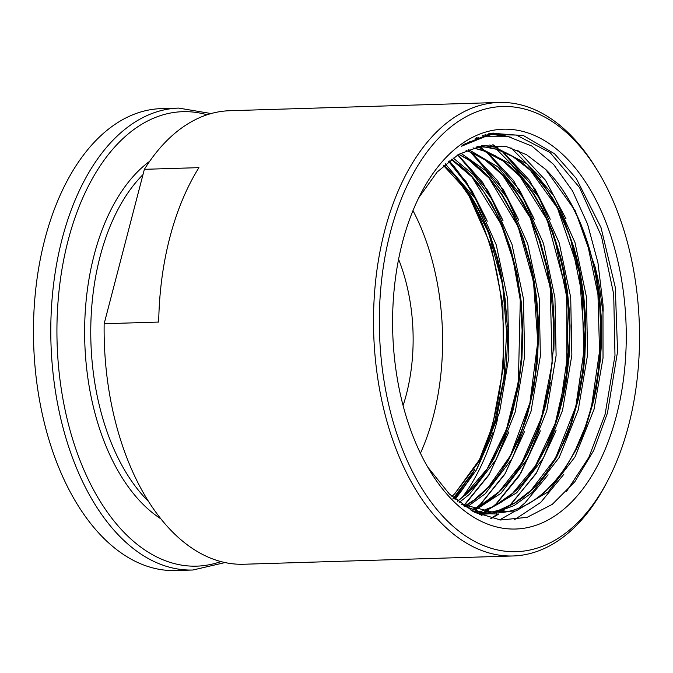 <?xml version="1.0" encoding="UTF-8"?>
<svg xmlns="http://www.w3.org/2000/svg" width="673" height="673" viewBox="0 0 673 673"><rect width="100%" height="100%" fill="white"/><g stroke="black" fill="none" stroke-linecap="round" stroke-linejoin="round"><path stroke-width="1.01" d="M398.593 259.29A138.638 80.937 -91.8 0 1 406.315 394.597A138.638 80.937 -91.8 0 1 403.085 405.6M420.432 453.291A189.054 110.364 88.2 0 0 433.294 416.427A189.054 110.364 88.2 0 0 412.97 210.624M561.61 188.154L570.771 202.91L581.287 225.051L589.792 249.893L593.182 263.067L595.967 276.569L599.66 304.129L600.871 332.521L600.509 346.847L597.826 375.13L595.538 388.834L591.003 408.494L585.174 427.094L575.356 450.128L569.636 460.635L563.461 470.334L556.865 479.151L543.935 492.821M496.581 513.995L485.225 513.65L471.134 510.479M521.676 162.336L534.227 174.063L547.511 191.048L559.095 211.154L568.912 234.381L573.043 246.949L579.537 273.431L583.567 300.907L585.115 329.19L584.08 357.8L582.582 371.908L577.728 399.089L570.561 424.343L561.038 447.688L549.404 468.324L542.909 477.384L536.061 485.502L528.187 493.301M480.833 514.475L479.437 514.542M505.928 162.824L516.595 172.54L523.544 180.398L533.209 193.723L541.9 208.773L551.978 231.613L559.961 256.977L563.074 270.319L567.432 297.702L569.308 325.867L569.291 340.193L567.297 368.661L562.771 396.061L555.906 421.567L546.695 445.206L535.313 466.246L528.936 475.542L522.172 483.921L512.439 493.789M490.188 163.303L498.937 171.085L505.987 178.707L518.875 196.432L530.072 217.295L539.426 241.161L546.56 267.215L551.246 294.513L553.458 322.56L553.122 351.18L550.178 379.379L544.768 406.13L537.054 430.972L527.001 453.753L514.921 473.641L508.258 482.272L501.267 489.936L493.982 496.615L486.352 502.378L473.178 509.671M474.44 163.791L488.405 177.075L501.52 194.388L512.935 214.822L522.559 238.318L530.004 264.144L535.027 291.333L537.567 319.254L537.567 347.857L534.968 376.173L529.878 403.177L522.475 428.247L512.725 451.356L500.889 471.672L494.319 480.547L487.412 488.472L480.211 495.412L472.673 501.419L464.875 506.424M458.692 164.271L470.789 175.502L484.131 192.385L495.765 212.39L505.65 235.525L509.814 248.059L516.384 274.5L520.498 301.941L522.122 330.207L521.171 358.818L519.716 372.943L514.946 400.174L507.854 425.496L498.399 448.908L486.823 469.645L480.362 478.764L473.531 486.949L465.203 495.244M443.776 165.415L453.156 174.004L460.13 181.794L469.83 195.052L478.562 210.026L483.87 221.03L493.015 245.149L496.758 258.062L501.73 280.801M479.546 460.223L494.638 421.904L503.858 378.613L506.651 332.883L502.866 287.674L502.008 282.534L488.564 232.538L467.314 191.502L443.583 165.592M502.866 287.674C501.435 279.245 501.377 278.572 502.681 285.646L504.834 299.754L507.358 326.363L505.112 298.888L500.695 271.673L497.566 258.424L489.557 233.27L479.47 210.641L470.789 195.75L461.14 182.568L454.208 174.812L443.785 165.407M457.556 501.276L467.441 493.233L474.532 486.066L481.321 477.931L493.755 458.936L504.254 436.87L512.49 412.583L518.403 386.428L521.92 358.633L522.871 330.174L521.255 302.068L517.175 274.769L510.639 248.472L501.822 224.143L491.08 202.64L478.663 184.293L471.832 176.309L464.648 169.226L451.347 159.181M464.967 506.02L473.758 500.46L481.254 494.487L488.413 487.589L495.294 479.706L507.947 461.173L518.732 439.469L527.279 415.426L533.496 389.541L537.348 361.914L538.644 333.48L538.316 319.28L536.65 298.366L533.605 277.882L530.795 264.464L523.392 238.78L513.827 215.41L502.479 195.086L489.431 177.865L482.331 170.538L474.928 164.17L467.289 158.82L458.843 154.235M472.917 509.276L479.538 506.172L487.445 501.41L498.701 492.476L509.242 481.414L515.871 472.833L522.105 463.352L527.884 453.055L537.887 430.392L545.559 405.693L550.354 382.744M553.913 350.204L554.216 322.56L553.425 308.486L552.457 295.708L549.992 281.003L547.351 267.518L540.259 241.599L530.955 217.867L522.753 201.993L513.634 187.918L507.005 179.481L499.997 171.909L492.67 165.28L485.082 159.652L477.308 155.084L466.187 150.474M475.525 512.767L477.628 512.321M480.825 511.505L493.124 506.777L501.116 502.294L508.805 496.817L516.132 490.415L523.165 483.054L529.887 474.717L536.238 465.472L547.553 444.55L552.432 433.059L558.649 414.854L563.545 395.665L566.102 382.239L569.375 354.326L570.056 325.858L569.434 311.725L567.339 290.98L563.856 270.605L560.769 257.33L552.827 232.109L542.808 209.396L534.16 194.421L524.553 181.163L517.646 173.356L510.395 166.467L502.866 160.569L495.143 155.715L487.277 151.93L473.069 147.858M480.808 513.499L485.654 513.154L480.808 513.499M488.699 512.742L498.432 510.462L506.702 507.316L514.761 503.101L522.534 497.885L533.546 488.304L543.877 476.543L556.361 457.665L566.935 435.692L571.385 423.797L578.519 398.677L583.34 371.639L584.829 357.615L585.863 329.156L585.409 314.989L583.558 294.143L580.328 273.701L577.392 260.342L573.867 247.353L565.118 222.956L559.995 211.759L552.979 198.88L542.076 182.905L535.262 174.862L528.095 167.72L520.641 161.554L512.961 156.414L505.12 152.35L497.204 149.364L489.263 147.454L477.695 146.571L483.315 146.731L497.069 149.389L512.893 156.599L530.332 170.294L557.437 208.041L579.234 271.993L584.829 345.392L575.962 406.181L555.562 458.027L531.014 490.339L514.694 502.967L498.937 510.252L488.665 512.742M496.548 513.019L503.505 512.397L511.951 510.639L520.263 507.77L528.389 503.841L536.246 498.878L543.767 492.964L550.943 486.125L557.841 478.31L564.395 469.535L576.231 449.438L581.396 438.283L585.998 426.522L593.443 401.646L596.312 388.472L600.24 360.888L601.258 346.713L601.342 318.253L599.332 293.882L595.075 266.87L575.28 210.834L545.66 169.403L526.446 154.647L506.13 146.487L481.91 145.721L458.532 154.42L437.147 172.036L418.724 197.769M192.89 570.014A231.066 134.886 88.2 0 1 50.971 343.196A231.066 134.886 88.2 0 1 178.698 108.092L161.377 108.622A231.066 134.886 88.2 0 0 33.65 343.726A231.066 134.886 88.2 0 0 175.569 570.544L192.89 570.014L224.967 562.578M462.191 497.456A205.862 120.173 88.2 0 0 497.633 418.892M473.06 194.876A205.862 120.173 88.2 0 0 449.169 160.839M390.281 232.69A222.67 129.982 -91.8 0 1 598.087 171.548A222.67 129.982 -91.8 0 1 607.593 480.926A222.67 129.982 -91.8 0 1 439.814 512.919A222.67 129.982 -91.8 0 1 390.281 232.69M607.593 480.926L606.037 483.895A226.868 132.438 -91.8 0 1 512.986 555.974A226.868 132.438 -91.8 0 1 384.628 230.974A226.868 132.438 -91.8 0 1 499.046 102.456A226.868 132.438 -91.8 0 1 596.345 168.679L598.087 171.548M198.93 167.644A226.868 132.438 88.2 0 0 158.702 322.056L104.155 323.738L144.375 169.318L198.93 167.644M499.046 102.456L229.695 110.725A226.868 132.438 88.2 0 0 144.375 169.318M104.155 323.738A226.868 132.438 88.2 0 0 243.634 564.252L512.986 555.974M454.931 499.105A199.982 116.74 88.2 0 0 474.701 469.51M477.813 463.335A199.982 116.74 88.2 0 0 467.676 193.664M455.899 177.167L469.022 195.86L466.313 191.376A199.982 116.74 88.2 0 0 460.921 182.98M446.763 165.07A199.982 116.74 88.2 0 0 445.576 163.808M616.434 415.712A199.982 116.74 -91.8 0 1 429.803 470.612A199.982 116.74 -91.8 0 1 421.264 192.764A199.982 116.74 -91.8 0 1 571.949 164.027A199.982 116.74 -91.8 0 1 616.434 415.712M427.633 466.944L449.404 494.058L474.204 512.111L500.603 520.002L527.077 517.36L552.297 504.346L574.91 481.641L593.62 450.632L607.475 412.995L617.57 351.525L615.299 287.405L601.023 227.6L576.248 178.404L554.51 153.747L523.56 135.635L491.559 133.22L463.234 144.653L461.569 146.218L484.686 136.77L508.519 136.737L531.838 146.041L553.585 164.422L572.504 190.88L587.579 224.134L597.944 262.714L602.974 304.339C603.26 309.849 603.361 316.647 602.057 305.862L600.274 292.654C599.517 286.151 597.784 277.554 595.075 266.87M469.022 195.86L491.029 245.796L502.916 304.827L503.446 366.911L492.468 425.992L478.469 462.183M474.507 469.804L454.426 498.668M507.358 326.363L507.047 326.38A183.426 107.074 88.2 0 1 505.6 371.143L496.716 417.504L480.816 457.85L454.595 493.923L451.92 496.438M452.811 498.954L473.161 471.84M207.107 114.78A227.331 132.707 88.2 0 0 68.108 240.488A227.331 132.707 88.2 0 0 87.885 478.663A227.331 132.707 88.2 0 0 220.837 561.593M160.687 518.723A192.798 112.542 -91.8 0 1 94.094 255.218A192.798 112.542 -91.8 0 1 149.7 161.268M143.004 174.593A189.054 110.364 88.2 0 0 100.05 256.707A189.054 110.364 88.2 0 0 148.38 501.335M455.032 499.189L476.131 470.318L492.577 433.723M486.663 219.844L471.992 190.854L448.597 161.293M463.857 505.482L489.33 474.145L508.317 433.235M502.411 219.356L487.74 190.375L457.69 154.916M473.8 509.865L475.214 508.746M476.829 507.417L480.404 504.262L505.07 473.657L524.065 432.756M518.16 218.876L503.48 189.887L470.452 152.09M481.17 515.249L482.432 514.45M485.536 512.363L487.471 510.958M492.569 506.929L496.152 503.783L520.818 473.178L539.813 432.268M533.899 218.389L519.228 189.407L486.2 151.602M484.61 150.432L478.856 146.563M469.83 141.7L469.384 141.49M490.701 518.294L498.18 513.962M499.921 512.809L503.219 510.479M508.317 506.449L511.892 503.295L536.558 472.69L555.553 431.788M549.648 217.909L534.976 188.92L501.94 151.122M497.154 147.715L492.594 144.872M478.469 138.36L476.333 137.662M507.106 136.476L503.211 135.441L489.111 133.683M560.037 407.367L568.054 352.316L566.464 295.657L555.25 241.043M525.268 178.412L496.607 149.246M492.787 146.689L489.86 144.914M476.955 138.848L475.088 138.201M499.618 519.901L514.391 511.455M518.496 508.401L524.982 502.891L548.091 474.785M575.785 406.871L583.794 351.828L582.212 295.169L570.99 240.53M541.016 177.933L510.942 147.782M486.52 136.434L482.314 135.475M514.071 519.977L540.722 502.411L563.831 474.305M591.533 406.357L599.542 351.331L597.961 294.69L586.73 240.042M501.595 135.778L488.447 133.826M566.296 491.778L588.875 457.337L605.12 414.274L614.987 355.521L613.7 294.202L601.46 236.324L579.546 187.548L550.178 152.653L516.3 135.037L488.505 134.566L461.569 146.218M454.595 493.923L480.917 459.112L499.543 412.305L508.872 357.026L507.711 299.334L496.245 244.879L475.668 198.989L445.375 163.985M459.163 502.546L469.426 494.293L496.295 459.289L515.291 411.826L524.62 356.539L523.459 298.854L511.993 244.4L491.416 198.51L473.531 174.82L453.072 157.936M467.02 506.954L485.174 493.805L512.044 458.801L531.031 411.338L540.369 356.059L539.199 298.366L527.733 243.912L507.164 198.022L485.612 170.622L460.778 153.141M472.429 511.194L472.858 511.034M475.323 510.058L500.914 493.326L527.783 458.321L546.779 410.858L556.108 355.571L554.947 297.887L543.481 243.433L522.904 197.542L497.641 166.694L468.475 149.515M478.444 513.524L480.791 512.977M483.963 512.111L516.662 492.838L543.532 457.833L562.527 410.37L571.857 355.092L570.696 297.399L559.221 242.945L538.652 197.054L511.059 164.22L479.235 147.648L476.063 146.983M479.26 514.466L490.339 513.735M494.184 513.036L514.037 505.625L532.402 492.358L559.28 457.354L578.267 409.891L587.605 354.604L586.435 296.919L574.969 242.465L554.401 196.575L526.808 163.732L494.983 147.168L483.004 145.545M463.84 505.945L481.515 512.355L515.955 510.992L548.15 491.87L575.02 456.866L594.015 409.403L603.025 358.171L602.974 304.339M457.396 501.149L463.89 496.035L487.252 468.77L506.458 429.332L518.37 382.18L520.279 300.116L513.221 260.468L501.259 224.454L471.882 176.94L451.171 159.308M458.708 154.31L469.14 160.275L489.162 178.168L518.059 226.507L533.47 281.39L537.769 341.758L529.903 402.925L510.386 455.722L488.438 487.075L473.918 500.089L464.824 505.945M472.799 509.234L479.765 505.903L499.046 491.77L521.533 463.344L541.521 417.596L552.154 363.361L550.152 286.723L530.257 217.825L502.538 175.064L484.981 159.854L469.687 151.787L466.095 150.516M475.5 512.759L477.578 512.304M480.749 511.488L494.319 506.054L512.574 493.317L535.405 465.884L555.242 423.418L566.775 372.699L566.817 292.772L547.199 220.021L519.918 176.376L502.697 160.738L482.188 150.146L473.018 147.875M461.341 504.178L496.237 513.028C520.263 512.018 541.731 499.013 560.651 474.019C571.806 458.952 580.816 440.781 587.697 419.531C604.59 363.395 605.17 306.476 589.43 248.766C579.327 214.637 564.74 188.188 545.66 169.403M178.698 108.092L211.171 113.552M492.93 133.002L511.682 137.443M485.006 134.676L490.045 135.938M517.604 150.222L545.45 180.179L566.01 218.801M477.981 137.603L479.353 138.091M493.334 144.888L498.113 147.984M502.891 151.509L529.298 180.078L550.245 219.23M556.108 430.316L536.019 473.775L509.343 505.936M504.27 510.092L500.662 512.742M498.912 513.936L491.391 518.462M469.897 141.229L470.368 141.456M479.513 146.563L482.373 148.472M487.151 151.989L513.6 180.625L534.505 219.734M540.343 430.846L519.245 475.912L496.228 504.06L493.595 506.424M488.522 510.58L486.032 512.431M483.164 514.424L481.632 515.425M471.403 152.477L497.7 180.877L518.757 220.214M524.604 431.326L504.775 474.347L480.228 504.775L477.847 506.904M476.316 508.216L474.162 509.983M457.918 154.782L482.684 182.417L503.025 220.736M508.855 431.814L488.85 475.121L464.109 505.6M448.756 161.167L466.271 181.946L487.286 221.215M493.124 432.259L476.619 469.661L455.192 499.324M480.497 513.516L477.048 513.491M477.098 146.588L477.721 146.571"/></g></svg>
